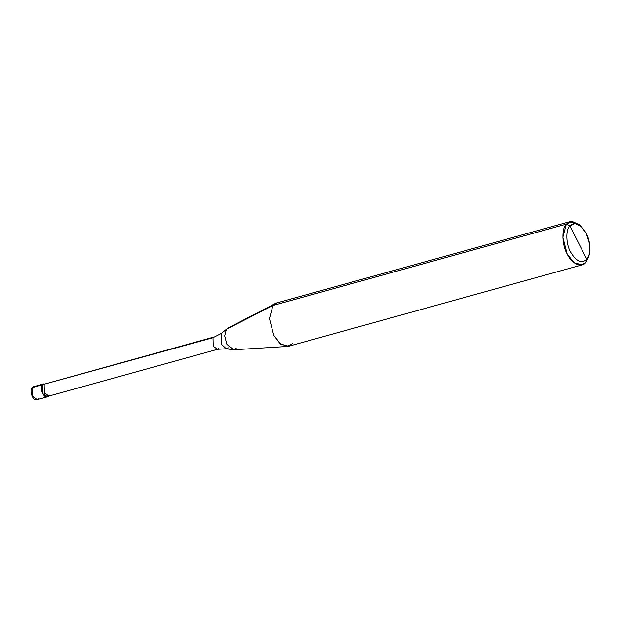 <?xml version="1.0" encoding="UTF-8"?>
<svg xmlns="http://www.w3.org/2000/svg" width="621" height="621" viewBox="0 0 621 621"><rect width="100%" height="100%" fill="white"/><g stroke="black" fill="none" stroke-linecap="round" stroke-linejoin="round"><path stroke-width="0.93" d="M37.206 399.668C32.238 401.694 29.358 389.499 32.106 387.675L33.604 386.681L43.579 383.918L42.445 384.678C38.82 388.49 45.007 400.584 48.314 396.136C45.007 400.584 38.82 388.49 42.445 384.678L32.478 387.442L33.604 386.681L32.478 387.442L32.719 396.377L37.206 399.668L32.719 396.377L32.106 387.675L44.844 383.957L42.445 384.678L42.694 393.613L47.18 396.897L37.206 399.668L38.339 398.899M218.576 348.591L217.497 349.312L213.236 346.192L213.003 337.7L213.236 346.192L217.497 349.312L48.632 396.144L44.37 393.023L44.138 384.531L44.37 393.023L49.005 395.996L47.576 396.741L42.694 393.613L42.445 384.678L213.003 337.7L221.418 333.392L226.401 329.293L272.922 305.485L566.321 224.119L569.806 225.881C575.077 221.309 580.542 223.762 586.193 233.248C590.781 241.103 591.176 255.433 586.915 259.314L569.806 225.881C565.552 229.754 565.948 244.092 570.528 251.94C576.187 261.425 581.652 263.886 586.915 259.314L585.875 262.326C581.885 268.466 571.584 263.832 567.144 253.904C561.912 244.93 561.454 228.551 566.321 224.119L562.859 237.269L567.144 253.904L574.076 262.706L582.102 264.864L585.875 262.326L588.7 256.209M49.005 395.996L49.703 395.422M217.497 349.312L226.223 348.754L221.728 344.577L221.418 333.392L221.728 344.577L226.223 348.754L228.761 347.737M582.102 264.864L288.703 346.231L280.676 344.073L273.745 335.27L269.46 318.635L272.922 305.485L269.46 318.635L273.745 335.27L279.908 343.46L287.306 346.464L233.597 349.786L226.82 344.189L224.67 335.868L226.401 329.293L224.67 335.868L226.82 344.189L232.805 349.747L236.182 348.397M287.306 346.464L292.475 343.692M589.088 255.084L585.875 262.326L586.915 259.314C581.652 263.886 576.187 261.425 570.528 251.94C565.948 244.092 565.552 229.754 569.806 225.881L586.915 259.314L589.088 255.084L589.639 244.177L586.193 233.248L581.124 226.362L574.79 223.444L569.806 225.881L566.321 224.119L272.922 305.485L226.401 329.293L221.418 333.392L213.003 337.7L42.445 384.678L214.074 336.978L213.003 337.7L221.418 333.392L227.635 328.284L275.382 303.467L272.922 305.485L276.694 302.947L570.094 221.581L566.321 224.119L572.011 221.332L579.253 224.678L581.124 226.362M580.208 225.602L570.094 221.581M226.223 348.754L232.805 349.747"/></g></svg>

